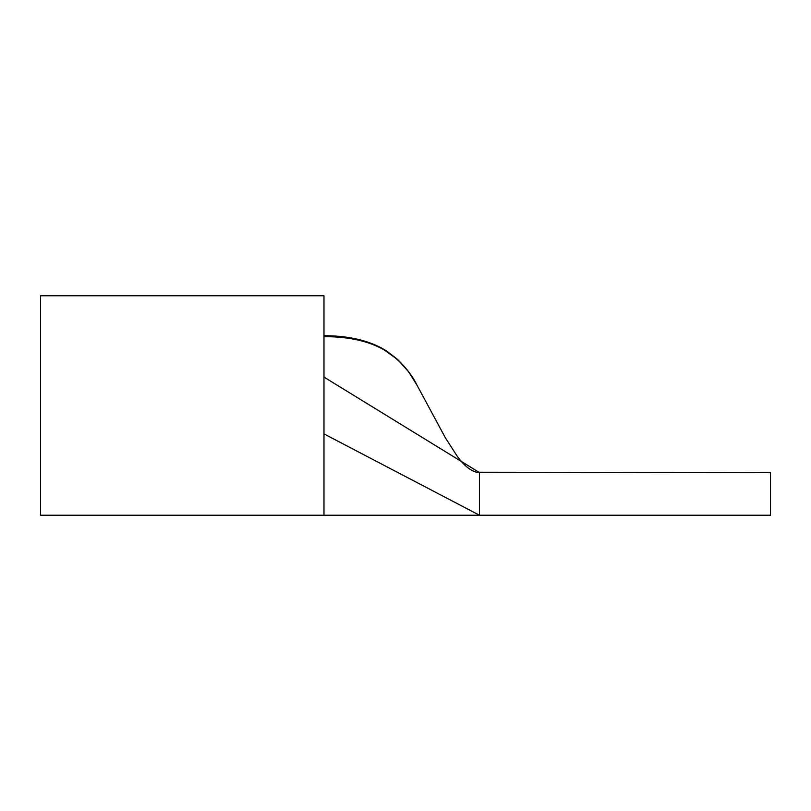 <?xml version="1.0" encoding="UTF-8"?>
<svg xmlns="http://www.w3.org/2000/svg" width="811" height="811" viewBox="0 0 811 811"><rect width="100%" height="100%" fill="white"/><g stroke="black" fill="none" stroke-linecap="round" stroke-linejoin="round"><path stroke-width="1.22" d="M40.55 295.762L40.55 515.238L770.45 515.238L770.45 472.59L476.381 472.225C469.924 470.431 463.416 464.926 456.877 455.711L445.198 437.484L417.036 385.245C410.944 372.685 401.131 361.574 387.597 351.933C371.347 341.634 350.149 336.545 323.984 336.666L323.984 295.762L40.55 295.762M417.006 385.195L409.352 372.908M323.984 377.095L479.494 472.59L479.494 515.238L323.984 433.905L323.984 515.238L323.984 336.666M324.025 335.724L323.984 335.724C346.723 335.673 365.954 339.799 381.687 348.101L397.806 359.709C406.149 367.91 412.566 376.426 417.036 385.245M408.075 371.174L397.431 359.354M397.015 358.979L386.979 351.244L380.988 347.726L364.909 341.157M357.58 339.211L342.141 336.677"/></g></svg>
